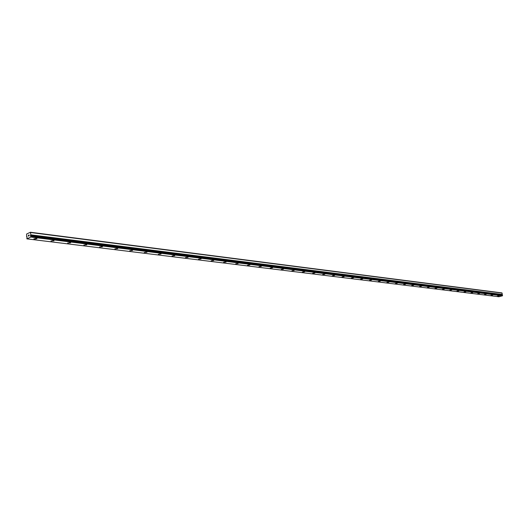 <?xml version="1.0" encoding="UTF-8"?>
<svg xmlns="http://www.w3.org/2000/svg" width="529" height="529" viewBox="0 0 529 529"><rect width="100%" height="100%" fill="white"/><g stroke="black" fill="none" stroke-linecap="round" stroke-linejoin="round"><path stroke-width="0.79" d="M27.23 237.012L26.595 236.78L26.648 234.003L30.424 232.251L30.827 234.83L30.371 235.98L30.913 236.086L30.827 237.045L26.88 238.857L27.005 236.985M36.957 238.678L34.557 239.141L33.849 238.844M36.25 238.374L36.885 238.566L34.557 239.148L33.916 238.956L36.25 238.374M54.051 240.788L51.002 240.966M53.383 240.503L51.068 241.072L53.383 240.503M70.661 242.837L67.666 243.029M70.02 242.566L67.732 243.128L70.02 242.566M86.796 244.834L83.853 245.033M86.181 244.57L83.913 245.125L86.181 244.57M102.481 246.765L99.591 246.977M101.892 246.521L99.644 247.069L101.892 246.521M117.729 248.65L114.892 248.868M117.167 248.412L114.945 248.961L117.167 248.412M132.567 250.488L129.777 250.713M132.032 250.257L129.823 250.799L132.032 250.257M147.002 252.267L144.258 252.505M146.493 252.049L144.305 252.584L146.493 252.049M161.061 254.006L158.356 254.244M160.571 253.794L158.402 254.323L160.571 253.794M174.749 255.699L172.084 255.943M174.279 255.5L172.13 256.016L174.279 255.5M188.079 257.345L185.461 257.597M187.636 257.154L185.5 257.669L187.636 257.154M201.08 258.952L198.494 259.21M200.65 258.767L198.534 259.276L200.65 258.767M213.749 260.519L211.203 260.784M213.332 260.341L211.236 260.843L213.332 260.341M226.101 262.047L223.588 262.311M225.704 261.875L223.628 262.377L225.704 261.875M238.149 263.535L235.676 263.806M237.772 263.376L235.709 263.865L237.772 263.376M249.913 264.989L247.466 265.267M249.549 264.837L247.499 265.32L249.549 264.837M261.386 266.411L258.979 266.689M261.035 266.259L259.005 266.742L261.035 266.259M272.594 267.793L270.213 268.077M272.256 267.654L270.24 268.13L272.256 267.654M283.537 269.149L281.19 269.433M283.213 269.01L281.216 269.479L283.213 269.01M294.23 270.471L291.909 270.755M293.919 270.339L291.935 270.802L293.919 270.339M304.678 271.767L302.383 272.051M304.373 271.635L302.403 272.098L304.373 271.635M314.887 273.03L312.619 273.314M314.596 272.904L312.639 273.361L314.596 272.904M324.866 274.26L322.624 274.551M324.588 274.141L322.65 274.597L324.588 274.141M334.626 275.47L332.41 275.761M334.361 275.358L332.437 275.801L334.361 275.358M344.174 276.654L341.985 276.945M343.916 276.541L342.005 276.984L343.916 276.541M353.517 277.811L351.349 278.102M353.266 277.705L351.368 278.135L353.266 277.705M362.663 278.942L360.514 279.233M362.418 278.836L360.533 279.266L362.418 278.836M371.609 280.046L369.487 280.344M371.378 279.947L369.506 280.377L371.378 279.947M380.371 281.13L378.268 281.428M380.146 281.038L378.288 281.461L380.146 281.038M388.947 282.195L386.871 282.486M388.729 282.102L386.884 282.519L388.729 282.102M397.352 283.233L395.308 283.557M405.571 284.225L403.548 284.549M413.652 285.25L411.635 285.548M413.453 285.171L411.648 285.574L413.453 285.171M421.547 286.209L419.563 286.526M429.297 287.161L427.333 287.485M429.125 287.115L427.339 287.512L429.125 287.115M436.908 288.133L434.95 288.424M436.729 288.054L434.957 288.45L436.729 288.054M444.36 289.052L442.416 289.35M444.188 288.979L442.429 289.37L444.188 288.979M451.66 289.938L449.756 290.276M458.841 290.844L456.937 291.142M458.683 290.778L456.944 291.162L458.683 290.778M465.87 291.697L463.986 292.008M472.787 292.57L470.922 292.887M479.558 293.397L477.707 293.701M486.211 294.223L484.372 294.527M492.757 295.043L490.925 295.334M492.618 294.99L490.932 295.354L492.618 294.99M499.171 295.843L497.366 296.147M30.47 235.385L502.041 294.798L502.358 294.474L501.876 292.901L30.424 232.251M502.266 295.103L30.9 236.066M26.88 238.857L498.847 296.749L502.444 295.81L502.471 295.228M29.095 235.775L29.069 235.398L29.095 235.775M29.069 235.332L29.042 234.955L29.069 235.332M29.075 234.876L28.817 235.967M28.546 235.835L28.361 235.2L28.421 236.146M28.361 235.2L28.454 236.007L28.361 235.2M502.12 293.079L30.675 232.535M502.358 294.474L30.827 234.83M502.55 295.632L30.953 236.734M502.444 295.81L30.827 237.045M502.332 294.527L30.801 234.916M502.206 294.726L30.649 235.26M502.166 294.765L30.609 235.326M502.484 295.242L30.913 236.086M502.239 295.089L30.656 235.855"/></g></svg>
